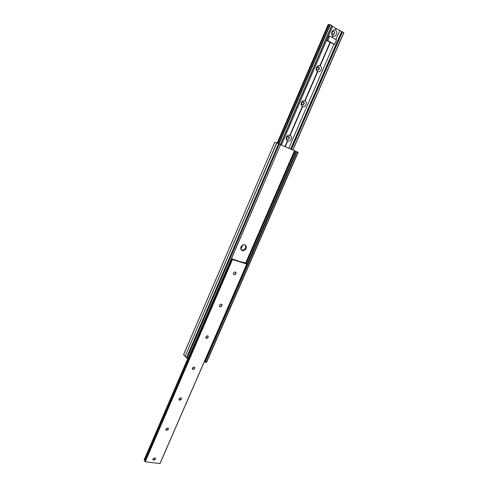 <?xml version="1.0" encoding="UTF-8"?>
<svg xmlns="http://www.w3.org/2000/svg" width="488" height="488" viewBox="0 0 488 488"><rect width="100%" height="100%" fill="white"/><g stroke="black" fill="none" stroke-linecap="round" stroke-linejoin="round"><path stroke-width="0.73" d="M233.416 272.981C233.118 274.036 233.453 274.64 234.435 274.787L235.905 273.738C236.204 272.676 235.869 272.072 234.881 271.932L233.416 272.981M233.618 274.469L234.283 274.659L235.747 273.609L235.545 272.115M219.484 305.152C219.191 306.129 219.496 306.708 220.393 306.885L221.985 305.83C222.278 304.854 221.973 304.274 221.064 304.097L219.484 305.152M219.624 306.519L220.247 306.751L221.833 305.695L221.692 304.323M205.771 336.83L206.57 338.489L208.272 337.44L207.467 335.775L205.771 336.83M205.851 338.086L206.43 338.343L208.132 337.287L208.047 336.025M192.26 368.025L192.949 369.611L194.773 368.562L194.078 366.976L192.26 368.025M192.303 369.178L192.815 369.446L194.645 368.397L194.596 367.244M178.956 398.751L179.541 400.251L181.481 399.215L180.889 397.714L178.956 398.751M178.962 399.8L179.413 400.075L181.353 399.044L181.341 397.988M165.847 429.019L166.335 430.428L168.384 429.41L167.89 427.994L165.847 429.019M165.829 429.977L166.213 430.245L168.262 429.226L168.281 428.263M152.939 458.83L153.336 460.16L155.483 459.159L155.074 457.829L152.939 458.83M152.897 459.702L153.22 459.958L155.367 458.964L155.404 458.086M231.446 258.683L232.465 259.549L246.843 264.087L245.177 262.898L238.955 261.281L231.501 258.561M144.729 461.111L231.837 259.116L144.729 461.111L145.229 461.764L160.003 463.57L246.812 264.093M144.265 459.903L144.918 460.678M244.86 244.769C247.318 247.148 246.788 249.148 243.262 250.759L242.316 250.643C239.852 248.3 240.364 246.3 243.866 244.653L244.86 244.769M245.055 244.842C246.245 247.434 245.391 249.215 242.481 250.179L241.298 249.972M280.594 144.674L298.058 152.311M183.726 354.447L274.811 142.185L276.824 143.027L185.092 356.338L187.05 358.265L188.423 358.479L280.612 144.637L188.148 358.509M276.647 142.947L185.123 356.264M276.824 143.021L280.374 144.533M204.551 361.815L296.137 151.469L204.551 361.815L206.503 362.334M183.665 354.605L184.958 356.179M288.542 136.372L289.085 138.348L288.036 139.312L287.389 139.306M286.853 137.335L287.902 136.372C289.134 136.335 289.591 137.018 289.268 138.415L288.213 139.379C286.987 139.409 286.529 138.726 286.853 137.335M286.432 137.104C287.261 135.524 288.402 134.914 289.86 135.274L290.14 135.402C291.379 136.256 291.708 137.524 291.123 139.208C290.299 140.782 289.158 141.392 287.707 141.038L287.426 140.91C286.181 140.062 285.852 138.793 286.432 137.104M303.304 101.894L303.945 103.987L302.365 104.963M301.73 102.87L302.7 101.931C303.981 101.858 304.463 102.559 304.134 104.042L303.158 104.981C301.883 105.054 301.407 104.353 301.73 102.87M301.352 102.541C302.194 100.943 303.335 100.345 304.78 100.754L305.067 100.888C306.293 101.797 306.61 103.108 306.013 104.822C305.177 106.414 304.036 107.012 302.591 106.61L302.31 106.476C301.078 105.573 300.754 104.267 301.352 102.541M318.304 66.868L319.042 69.076L317.584 70.058M316.852 67.856L317.749 66.941C319.079 66.825 319.573 67.551 319.237 69.119L318.335 70.034C317.017 70.144 316.523 69.418 316.852 67.856M316.511 67.423C317.365 65.801 318.511 65.215 319.951 65.666L320.232 65.819C321.446 66.777 321.751 68.131 321.141 69.876C320.293 71.492 319.152 72.078 317.719 71.632L317.438 71.486C316.212 70.528 315.907 69.174 316.511 67.423M333.554 31.275C334.463 31.659 334.738 32.428 334.384 33.599L333.042 34.581M332.224 32.269L333.054 31.378C334.414 31.22 334.927 31.97 334.591 33.623L333.749 34.514C332.395 34.666 331.883 33.916 332.224 32.269M331.919 31.726C332.785 30.079 333.932 29.506 335.366 30.012L335.64 30.171C336.848 31.189 337.141 32.586 336.519 34.361C335.659 36.002 334.518 36.576 333.084 36.081L332.81 35.923C331.596 34.91 331.303 33.513 331.919 31.726M240.773 248.965L242.426 245.135M240.749 248.868L242.341 245.196M285.022 146.613L287.548 140.77M285.248 146.717L287.707 141.038M284.968 146.589L287.426 140.91M289.835 135.469L302.432 106.347M290.14 135.402L302.591 106.61M289.86 135.274L302.31 106.476M304.756 100.961L317.554 71.364M305.067 100.888L317.719 71.632M304.78 100.754L317.438 71.486M319.921 65.892L330.089 42.364M332.206 37.472L332.92 35.813M320.232 65.819L330.315 42.493L326.814 40.528L328.784 35.966L329.796 36.106L327.826 40.675L334.536 44.445L330.315 42.493M332.432 37.6L333.084 36.081M335.323 30.256L336.025 28.475L331.712 25.821M335.64 30.171L336.061 28.548M319.951 65.666L330.034 42.334M332.151 37.442L332.81 35.923M343.759 32.635L336.305 28.64M240.889 249.313L242.78 244.946M242.011 250.417L241.658 250.301M335.366 30.012L336.025 28.475M331.791 25.638L280.515 144.594L331.791 25.638L329.864 24.595L278.593 143.759M329.784 24.778L328.223 24.437M327.826 40.675L326.814 40.528M334.536 44.445L336.5 39.906L329.796 36.106M246.757 264.081L159.905 463.6M188.112 358.497L144.289 460.172M231.849 259.134L144.735 461.136M232.239 259.445L145.021 461.642M232.465 259.549L145.229 461.764M294.459 150.762L245.525 263.27M278.605 143.765L186.398 357.93M279.313 144.064L187.05 358.265M294.923 150.963L245.946 263.526M295.118 151.042L246.135 263.618M295.197 151.073L246.208 263.654M296.887 151.786L205.204 362.242M297.912 152.238L206.271 362.48M292.763 150.017L343.796 32.55M291.421 149.426L342.485 31.787M291.013 149.249L342.064 31.616M290.616 149.072L341.637 31.488M288.798 148.273L333.841 44.341M335.903 39.571L339.776 30.646M281.393 145.021L332.535 26.456M280.35 144.521L331.651 25.51M278.977 143.923L330.303 24.735M277.702 143.387L328.863 24.491M277.611 143.35L328.766 24.461M277.16 143.161L328.241 24.4M246.843 264.087L160.003 463.57M187.843 358.442L144.1 459.952M242.481 250.179L243.262 250.759M298.144 152.341L206.546 362.45M274.811 142.185L183.628 354.495M292.885 150.066L343.906 32.647M278.569 143.746L329.864 24.595M277.135 143.149L328.21 24.406"/></g></svg>
